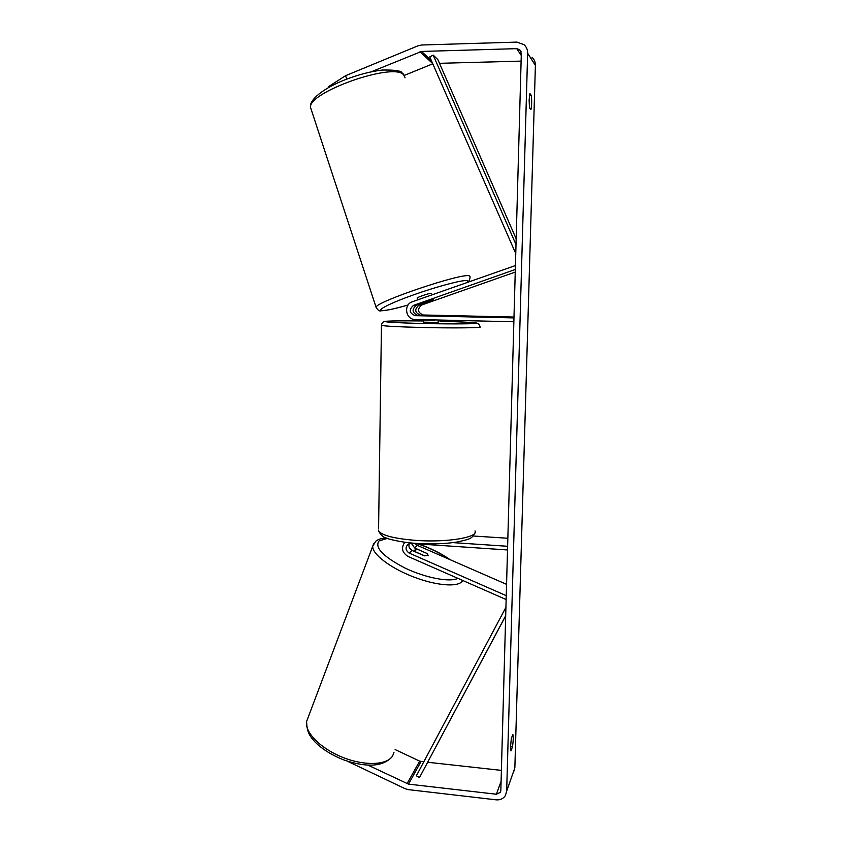 <?xml version="1.0" encoding="UTF-8"?>
<svg xmlns="http://www.w3.org/2000/svg" width="842" height="842" viewBox="0 0 842 842"><rect width="100%" height="100%" fill="white"/><g stroke="black" fill="none" stroke-linecap="round" stroke-linejoin="round"><path stroke-width="1.26" d="M409.265 543.679C408.359 546.626 409.296 548.879 412.054 550.436L424.305 555.804L428.336 555.478M506.168 598.546L505.705 599.346L407.96 556.425C402.044 552.573 400.981 547.837 404.781 542.237M506.242 595.662L409.244 553.12C405.391 550.352 405.065 547.363 408.254 544.153L411.128 543.448L507.515 549.963M506.558 584.348L417.358 545.384L415.264 543.721M452.964 542.627L507.621 546.279M473.278 536.007L507.842 538.259M411.906 550.373L409.244 547.521M506.179 598.199L505.705 599.346M427.094 553.51L414.653 547.963L411.506 543.469M428.199 555.688L427.42 553.657L418.032 549.542L414.99 549.91L415.674 552.026M424.768 555.899L415.706 551.931M510.978 750.927L510.578 746.222L511.336 738.413L512.841 734.477C513.462 736.645 513.346 740.781 512.483 746.886L510.978 750.927M529.134 99.977L529.481 107.839L530.913 109.586C531.765 105.776 531.902 101.051 531.323 95.409L529.902 93.525L529.134 99.977M371.322 71.781L421.537 51.446L516.725 48.657L519.725 49.71L521.324 53.435L500.832 790.522L500.264 792.438L496.338 794.227L408.486 784.123L368.08 765.178M328.98 87.305L328.717 86.547L345.567 75.696L418 45.805L421.653 45.005L516.904 42.1L524.061 44.679C526.482 46.931 527.681 49.783 527.65 53.257L506.663 791.185L505.389 795.574C503.295 798.732 500.222 800.153 496.191 799.837L408.391 789.638L405.034 788.67L347.272 761.147M531.986 57.256C534.291 59.393 535.428 62.108 535.396 65.392L514.851 767.83L513.631 772.03M423.789 761.831L419.674 761.136L395.14 749.58M404.297 75.401L432.788 63.803M439.482 63.308L521.114 61.119M501.39 770.388L427.715 762.263M345.567 75.696L346.704 79.116M529.471 95.451L531.323 95.409M510.557 746.686L512.483 746.886M421.726 304.151L419.032 305.099C414.211 309.33 414.727 312.698 420.568 315.224L438.303 315.708L417.969 315.434C412.075 312.887 411.549 309.477 416.411 305.214L433.356 299.773M515.43 265.556L412.37 301.752C403.255 304.488 405.591 319.697 415.085 319.455L513.862 321.77M515.315 269.472L413.569 305.341C408.665 309.656 409.191 313.098 415.148 315.666L513.967 317.908M515.241 272.082L421.747 304.983C416.979 309.161 417.495 312.498 423.273 314.992L513.999 317.045M515.388 266.756L514.978 265.483M423.358 322.16L438.166 322.423L438.208 319.992M424.505 319.676L434.935 319.918M424.578 315.582L438.303 315.708L424.589 315.571M424.505 320.065L434.925 320.307M433.177 299.71L422.547 303.941L419.758 304.036M417.179 298.163L417.137 298.047C417.2 297.237 429.673 293.016 431.093 293.332L431.262 293.469M419.369 299.278L427.82 296.289M516.167 238.791L437.872 59.614L433.188 55.109L516.009 244.612M515.799 252.168L515.03 251.969L515.809 251.611M433.188 55.109L429.767 56.898L515.03 251.969M505.684 615.849L419.474 777.619L505.684 615.712M505.916 607.419L505.137 608.819L505.874 609.229M419.474 777.619L416.369 775.798L505.137 608.819M412.054 550.436L409.244 553.12M417.358 545.384L414.653 547.963M393.951 752.569L392.635 755.863C387.173 765.231 364.575 766.188 342.526 757.295C320.444 748.496 304.509 732.14 306.604 721.468L307.993 717.763M373.616 543.753L372.753 546.174C371.89 553.752 389.625 567.592 412.622 576.581C435.588 585.643 457.922 587.495 462.205 581.233M457.859 578.338C449.944 582.538 425.568 577.928 405.023 568.045C383.047 556.551 374.385 547.521 379.026 540.932L387.341 538.385M417.906 543.9C429.936 548.068 440.303 553.162 448.997 559.204M514.851 767.83L506.663 791.185M535.396 65.392L527.65 53.257M419.674 761.136L407.044 783.713M421.042 761.526L408.486 784.123M501.085 781.387L496.338 794.227M521.272 55.435L516.725 48.657M431.42 60.666L421.537 51.446M432.672 63.55L419.969 51.783M417.969 315.434L415.148 315.666M416.411 305.214L413.569 305.341M423.273 314.992L420.568 315.224M421.747 304.983L419.032 305.099M378.574 528.944L381.458 325.37C381.763 323.423 382.584 322.202 383.931 321.697C382.1 321.139 397.771 320.57 423.379 320.949C401.181 320.697 388.425 320.865 385.11 321.465C385.383 322.149 397.277 322.812 420.811 323.454C445.776 324.065 471.994 324.012 475.867 323.391C480.119 322.781 462.942 321.791 439.977 321.255C463.332 321.907 475.688 322.539 477.067 323.17C478.772 323.781 479.74 325.001 479.972 326.843C484.224 327.896 451.943 328.264 419.895 327.433C397.424 326.822 384.615 326.138 381.458 325.37L381.468 325.086M474.962 532.775C471.815 539.333 469.026 539.164 457.459 541.964C445.565 543.858 431.946 544.342 416.611 543.416C400.866 542.553 386.846 538.627 386.91 538.227C383.426 537.575 380.637 535.091 378.542 530.776C381.573 535.407 394.077 538.617 416.032 540.406C447.334 542.711 479.035 537.28 475.004 530.913M405.086 77.832L403.571 74.717C393.098 62.034 307.067 92.652 310.593 107.639L311.329 109.892M376.279 307.983L376.058 307.225C375.69 301.846 461.942 272.734 469.268 275.818L470.078 276.786C469.899 279.807 468.91 281.681 467.121 282.396M466.689 282.554C468.036 281.502 468.12 280.87 466.921 280.649C462.658 279.723 437.24 286.427 413.643 294.826C389.962 303.225 375.774 310.53 382.31 310.593C386.594 310.551 395.203 308.677 408.138 304.962M386.289 537.975C377.984 538.869 378.321 539.722 375.879 541.111L372.753 546.174L306.604 721.468C306.93 733.14 310.298 736.624 315.434 742.423C323.139 749.843 332.969 755.811 344.915 760.337C367.533 767.767 383.268 766.557 392.13 756.705M414.78 550.352L414.359 551.447M450.112 559.688C441.24 553.457 430.704 548.216 418.527 543.943M500.79 790.985L500.264 792.438M521.093 51.772L519.725 49.71M423.358 322.202L423.41 319.644M404.423 75.654L402.981 73.591M408.128 304.972C395.266 308.74 386.246 310.677 381.079 310.782C379.542 311.487 377.869 310.309 376.058 307.225L310.593 107.639C308.498 100.261 323.517 88.021 345.609 79.548C358.692 74.559 370.901 71.402 382.236 70.044C394.445 69.844 401.045 70.739 402.034 72.749M417.727 299.857L417.137 298.047"/></g></svg>

